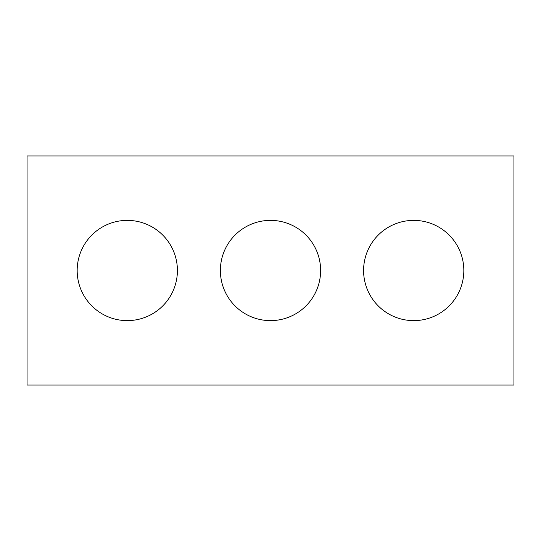 <?xml version="1.0" encoding="UTF-8"?>
<svg xmlns="http://www.w3.org/2000/svg" width="541" height="541" viewBox="0 0 541 541"><rect width="100%" height="100%" fill="white"/><g stroke="black" fill="none" stroke-linecap="round" stroke-linejoin="round"><path stroke-width="0.81" d="M513.95 385.064L27.05 385.064L27.05 155.936L513.95 155.936L513.95 385.064M177.414 270.5A50.124 50.124 0 0 0 102.235 227.092A50.124 50.124 0 0 0 102.235 313.908A50.124 50.124 0 0 0 177.414 270.5M320.624 270.5A50.124 50.124 0 0 0 245.438 227.092A50.124 50.124 0 0 0 245.438 313.908A50.124 50.124 0 0 0 320.624 270.5M463.826 270.5A50.124 50.124 0 0 0 388.648 227.092A50.124 50.124 0 0 0 388.648 313.908A50.124 50.124 0 0 0 463.826 270.5"/></g></svg>
